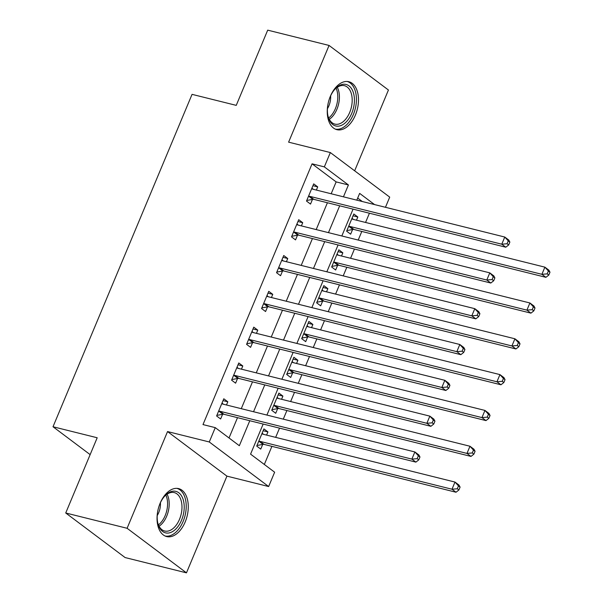 <?xml version="1.0" encoding="UTF-8"?>
<svg xmlns="http://www.w3.org/2000/svg" width="603" height="603" viewBox="0 0 603 603"><rect width="100%" height="100%" fill="white"/><g stroke="black" fill="none" stroke-linecap="round" stroke-linejoin="round"><path stroke-width="0.9" d="M185.174 521.994A24.708 14.879 104 0 0 178.639 488.618A24.708 14.879 104 0 0 160.142 503.204A24.708 14.879 104 0 0 166.684 536.572A24.708 14.879 104 0 0 185.174 521.994M355.386 115.098A24.708 14.879 104 0 0 348.843 81.722A24.708 14.879 104 0 0 330.354 96.299A24.708 14.879 104 0 0 336.896 129.675A24.708 14.879 104 0 0 355.386 115.098M263.157 424.052L250.569 454.142L274.636 472.209L268.644 486.538L209.271 441.969L215.263 427.64L239.338 445.715L249.785 420.721M226.924 476.136L167.544 431.567L127.09 528.281L65.727 512.987L125.107 557.556L186.463 572.85L226.924 476.136L268.644 486.538M354.647 170.807L388.438 90.013L329.065 45.444L288.611 142.157L330.338 152.559L389.711 197.128L385.46 207.296M264.325 464.468L271.908 446.348M275.661 437.363L279.528 428.138M283.282 419.153L286.892 410.53M290.646 401.545L294.513 392.319M298.266 383.327L301.869 374.712M305.631 365.727L309.49 356.501M313.251 347.509L316.854 338.894M320.615 329.909L324.474 320.675M328.236 311.691L331.838 303.075M335.6 294.091L339.459 284.857M343.22 275.873L346.823 267.257M350.584 258.272L354.443 249.039M358.205 240.054L361.808 231.439M365.561 222.454L369.428 213.221M127.09 528.281L186.463 572.85M65.727 512.987L97.196 437.763L53.011 426.751L192.056 94.354L236.24 105.367L267.702 30.15L329.065 45.444M362.29 201.523L357.685 198.07M356.494 220.193L357.828 216.997L353.818 213.99L346.627 231.183L350.637 234.19L352.589 229.532M341.509 256.011L342.843 252.815L338.833 249.808L331.642 267.001L335.652 270.008L337.605 265.35M326.524 291.829L327.866 288.641L323.849 285.626L316.658 302.819L320.668 305.834L322.62 301.168M311.547 327.648L312.882 324.459L308.872 321.444L301.673 338.637L305.691 341.652L307.636 336.987M296.563 363.466L297.897 360.277L293.887 357.262L286.696 374.455L290.706 377.47L292.651 372.805M281.578 399.284L282.913 396.096L278.903 393.081L271.712 410.274L275.722 413.289L277.674 408.623M266.594 435.102L267.928 431.914L263.918 428.899L256.727 446.092L260.737 449.107L262.689 444.441M331.175 193.767L336.142 181.895L312.068 163.828L202.992 424.58L215.263 427.64M229.019 437.966L237.514 417.66M241.275 408.676L252.499 381.842M256.26 372.858L267.483 346.024M271.244 337.039L282.468 310.206M286.221 301.221L297.452 274.388M301.206 265.403L312.429 238.569M316.191 229.585L327.414 202.751M316.379 190.081L317.713 186.885L313.696 183.87L306.505 201.063L310.522 204.078L312.467 199.42M301.394 225.899L302.729 222.703L298.719 219.696L291.52 236.881L295.538 239.896L297.483 235.238M286.41 261.717L287.744 258.521L283.734 255.514L276.543 272.707L280.553 275.714L282.506 271.056M271.425 297.535L272.76 294.339L268.75 291.332L261.559 308.525L265.569 311.532L267.521 306.874M256.441 333.353L257.775 330.158L253.765 327.15L246.574 344.343L250.584 347.351L252.536 342.692M241.456 369.172L242.798 365.976L238.78 362.968L231.59 380.161L235.6 383.169L237.552 378.511M226.479 404.99L227.813 401.794L223.803 398.787L216.605 415.98L220.623 418.987L222.567 414.329M53.011 426.751L90.141 454.624M167.544 431.567L209.271 441.969M312.068 163.828L324.339 166.88L330.338 152.559M374.561 204.583L359.644 193.382L356.81 200.158M353.056 209.143L341.833 235.977M338.072 244.961L326.849 271.795M323.087 280.779L311.864 307.613M308.103 316.598L296.88 343.431M293.118 352.416L281.895 379.249M278.141 388.234L266.918 415.068M343.446 196.827L348.413 184.955L324.339 166.88M253.546 411.736L264.77 384.902M268.531 375.918L279.754 349.084M283.516 340.1L294.739 313.266M298.5 304.281L309.723 277.448M313.477 268.463L324.708 241.63M328.462 232.645L339.685 205.811M336.142 181.895L348.413 184.955M312.934 185.694L317.713 186.885M353.056 215.814L357.828 216.997M263.157 430.723L267.928 431.914M278.141 394.905L282.913 396.096M293.126 359.087L297.897 360.277M308.103 323.268L312.882 324.459M323.087 287.45L327.866 288.641M338.072 251.632L342.843 252.815M297.957 221.512L302.729 222.703M282.973 257.33L287.744 258.521M267.988 293.148L272.76 294.339M253.004 328.967L257.775 330.158M238.019 364.785L242.798 365.976M223.035 400.603L227.813 401.794M309.829 196.359L313.846 199.367L505.781 247.215L501.771 244.2L309.829 196.359A3.166 2.45 -53.1 0 0 308.826 196.337L308.457 196.405M507.063 243.748L501.771 244.2L504.771 237.039L508.781 240.047L509.867 242.089L508.261 240.883L507.063 243.748L508.668 244.954L509.867 242.089M311.751 188.535L312 188.762A3.166 2.45 -53.1 0 0 312.128 188.86A3.166 2.45 -53.1 0 0 312.829 189.191L504.771 237.039L508.261 240.883M313.846 199.367A3.166 2.45 -53.1 0 0 312.844 199.344L306.754 200.467M311.924 188.113L313.251 189.297M505.781 247.215L508.668 244.954M353.366 219.417L352.046 218.226M346.876 230.587L352.959 229.464A3.166 2.45 126.9 0 1 353.961 229.487L545.903 277.327L541.893 274.312L544.886 267.152L352.951 219.311A3.166 2.45 126.9 0 1 352.242 218.979A3.166 2.45 126.9 0 1 352.114 218.874L351.866 218.648M348.579 226.517L348.949 226.449A3.166 2.45 126.9 0 1 349.951 226.472L541.893 274.312L547.185 273.868L548.79 275.066L549.989 272.202L548.383 270.996L547.185 273.868M548.383 270.996L544.886 267.152L548.896 270.167L549.989 272.202M548.79 275.066L545.903 277.327M294.852 232.178L298.862 235.185L490.797 283.033L486.787 280.018L294.852 232.178A3.166 2.45 -53.1 0 0 293.849 232.155L293.473 232.223M492.078 279.566L486.787 280.018L489.787 272.858L493.797 275.865L494.882 277.908L493.277 276.702L492.078 279.566L493.684 280.772L494.882 277.908M296.766 224.354L297.015 224.58A3.166 2.45 -53.1 0 0 297.143 224.678A3.166 2.45 -53.1 0 0 297.844 225.009L489.787 272.858L493.277 276.702M298.862 235.185A3.166 2.45 -53.1 0 0 297.859 235.17L291.777 236.286M296.94 223.932L298.266 225.115M490.797 283.033L493.684 280.772M279.867 267.996L283.877 271.003L475.82 318.851L471.802 315.836L279.867 267.996A3.166 2.45 -53.1 0 0 278.865 267.973L278.488 268.041M477.101 315.384L471.802 315.836L474.802 308.676L478.812 311.683L479.905 313.726L478.3 312.52L477.101 315.384L478.707 316.59L479.905 313.726M281.782 260.172L282.031 260.398A3.166 2.45 -53.1 0 0 282.159 260.496A3.166 2.45 -53.1 0 0 282.86 260.828L474.802 308.676L478.3 312.52M283.877 271.003A3.166 2.45 -53.1 0 0 282.875 270.988L276.792 272.104M281.955 259.75L283.282 260.933M475.82 318.851L478.707 316.59M264.883 303.814L268.893 306.821L460.835 354.67L456.825 351.655L264.883 303.814A3.166 2.45 -53.1 0 0 263.88 303.791L263.511 303.859M462.117 351.202L456.825 351.655L459.818 344.494L463.828 347.501L464.921 349.544L463.315 348.338L462.117 351.202L463.722 352.408L464.921 349.544M266.797 295.99L267.046 296.216A3.166 2.45 -53.1 0 0 267.174 296.314A3.166 2.45 -53.1 0 0 267.883 296.646L459.818 344.494L463.315 348.338M268.893 306.821A3.166 2.45 -53.1 0 0 267.89 306.806L261.808 307.922M266.978 295.568L268.297 296.751M460.835 354.67L463.722 352.408M338.389 255.235L337.062 254.044M331.891 266.405L337.974 265.282A3.166 2.45 126.9 0 1 338.976 265.305L530.919 313.145L526.909 310.13L529.901 302.97L337.966 255.129A3.166 2.45 126.9 0 1 337.258 254.798A3.166 2.45 126.9 0 1 337.137 254.692L336.881 254.466M333.595 262.335L333.964 262.267A3.166 2.45 126.9 0 1 334.966 262.29L526.909 310.13L532.2 309.686L533.806 310.892L535.004 308.02L533.399 306.821L532.2 309.686M533.399 306.821L529.901 302.97L533.919 305.985L535.004 308.02M533.806 310.892L530.919 313.145M323.404 291.053L322.077 289.87M316.907 302.224L322.997 301.101A3.166 2.45 126.9 0 1 323.999 301.123L515.934 348.964L511.924 345.949L514.917 338.788L322.982 290.947A3.166 2.45 126.9 0 1 322.281 290.616A3.166 2.45 126.9 0 1 322.153 290.51L321.904 290.284M318.61 298.161L318.979 298.086A3.166 2.45 126.9 0 1 319.982 298.108L511.924 345.949L517.216 345.504L518.821 346.71L520.02 343.838L518.414 342.64L517.216 345.504M518.414 342.64L514.917 338.788L518.934 341.803L520.02 343.838M518.821 346.71L515.934 348.964M308.419 326.871L307.093 325.688M301.93 338.042L308.012 336.919A3.166 2.45 126.9 0 1 309.015 336.941L500.95 384.782L496.94 381.774L499.94 374.606L307.997 326.766A3.166 2.45 126.9 0 1 307.296 326.434A3.166 2.45 126.9 0 1 307.168 326.329L306.919 326.102M303.626 333.979L303.995 333.904A3.166 2.45 126.9 0 1 304.997 333.926L496.94 381.774L502.231 381.322L503.837 382.528L505.035 379.656L503.43 378.458L502.231 381.322M503.43 378.458L499.94 374.606L503.95 377.621L505.035 379.656M503.837 382.528L500.95 384.782M249.898 339.632L253.908 342.64L445.851 390.488L441.841 387.473L249.898 339.632A3.166 2.45 -53.1 0 0 248.896 339.61L248.526 339.677M447.132 387.02L441.841 387.473L444.833 380.312L448.851 383.32L449.936 385.362L448.33 384.156L447.132 387.02L448.738 388.226L449.936 385.362M251.813 331.808L252.069 332.034A3.166 2.45 -53.1 0 0 252.19 332.132A3.166 2.45 -53.1 0 0 252.898 332.472L444.833 380.312L448.33 384.156M253.908 342.64A3.166 2.45 -53.1 0 0 252.906 342.625L246.823 343.74M251.994 331.386L253.32 332.57M445.851 390.488L448.738 388.226M293.435 362.689L292.108 361.506M286.945 373.86L293.028 372.737A3.166 2.45 126.9 0 1 294.03 372.76L485.973 420.6L481.955 417.593L484.955 410.424L293.013 362.584A3.166 2.45 126.9 0 1 292.312 362.252A3.166 2.45 126.9 0 1 292.184 362.147L291.935 361.928M288.641 369.797L289.018 369.729A3.166 2.45 126.9 0 1 290.02 369.745L481.955 417.593L487.254 417.14L488.852 418.346L490.051 415.482L488.453 414.276L487.254 417.14M488.453 414.276L484.955 410.424L488.965 413.439L490.051 415.482M488.852 418.346L485.973 420.6M329.366 98.93A21.384 12.874 -76 0 1 334.884 89.229A21.384 12.874 -76 0 1 353.328 92.523A21.384 12.874 -76 0 1 346.243 121.919A21.384 12.874 -76 0 1 328.484 117.894A21.384 12.874 -76 0 1 328.092 116.492A21.384 12.874 -76 0 1 327.768 105.337M327.957 115.904A19.801 11.917 104 0 0 328.175 116.65A19.801 11.917 104 0 0 334.891 124.112A19.801 11.917 104 0 0 348.587 114.811A19.801 11.917 104 0 0 351.18 93.156A19.801 11.917 104 0 0 344.471 85.694A19.801 11.917 104 0 0 334.492 89.689M335.276 129.102A24.55 14.781 104 0 0 352.069 117.276A24.55 14.781 104 0 0 355.167 90.646A24.55 14.781 104 0 0 347.147 81.465M330.632 95.817A14.095 8.487 -76 0 1 327.429 108.683M159.154 505.827A21.384 12.874 -76 0 1 159.863 503.98A21.384 12.874 -76 0 1 164.672 496.133A21.384 12.874 -76 0 1 181.081 495.176A21.384 12.874 -76 0 1 181.526 520.238A21.384 12.874 -76 0 1 168.561 533.014A21.384 12.874 -76 0 1 157.88 523.389A21.384 12.874 -76 0 1 157.556 512.233M157.745 522.801A19.801 11.917 104 0 0 164.679 531.017A19.801 11.917 104 0 0 179.498 519.334A19.801 11.917 104 0 0 174.259 492.591A19.801 11.917 104 0 0 164.28 496.586M160.421 502.714A14.095 8.487 -76 0 1 158.695 512.693A14.095 8.487 -76 0 1 157.217 515.58M165.064 535.999A24.55 14.781 104 0 0 183.131 521.444A24.55 14.781 104 0 0 176.935 488.362M234.914 375.45L238.931 378.465L430.866 426.306L426.856 423.291L234.914 375.45A3.166 2.45 -53.1 0 0 233.911 375.428L233.542 375.496M432.147 422.839L426.856 423.291L429.849 416.13L433.866 419.138L434.951 421.18L433.346 419.974L432.147 422.839L433.753 424.045L434.951 421.18M236.836 367.626L237.085 367.853A3.166 2.45 -53.1 0 0 237.213 367.958A3.166 2.45 -53.1 0 0 237.914 368.29L429.849 416.13L433.346 419.974M238.931 378.465A3.166 2.45 -53.1 0 0 237.921 378.443L231.838 379.558M237.009 367.204L238.336 368.388M430.866 426.306L433.753 424.045M219.929 411.269L223.947 414.284L415.882 462.124L411.872 459.109L219.929 411.269A3.166 2.45 -53.1 0 0 218.927 411.246L218.557 411.314M417.163 458.664L411.872 459.109L414.872 451.949L418.881 454.956L419.967 456.999L418.361 455.793L417.163 458.664L418.768 459.863L419.967 456.999M221.851 403.445L222.1 403.671A3.166 2.45 -53.1 0 0 222.228 403.776A3.166 2.45 -53.1 0 0 222.929 404.108L414.872 451.949L418.361 455.793M223.947 414.284A3.166 2.45 -53.1 0 0 222.944 414.261L216.854 415.384M222.025 403.023L223.351 404.214M415.882 462.124L418.768 459.863M278.45 398.508L277.131 397.324M271.961 409.678L278.043 408.555A3.166 2.45 126.9 0 1 279.046 408.578L470.988 456.418L466.971 453.411L469.971 446.243L278.028 398.402A3.166 2.45 126.9 0 1 277.327 398.07A3.166 2.45 126.9 0 1 277.199 397.965L276.95 397.746M273.656 405.615L274.033 405.548A3.166 2.45 126.9 0 1 275.036 405.563L466.971 453.411L472.27 452.959L473.875 454.165L475.074 451.3L473.468 450.094L472.27 452.959M473.468 450.094L469.971 446.243L473.981 449.258L475.074 451.3M473.875 454.165L470.988 456.418M263.466 434.326L262.147 433.142M256.976 445.496L263.059 444.373A3.166 2.45 126.9 0 1 264.061 444.396L456.004 492.236L451.994 489.229L454.986 482.061L263.051 434.22A3.166 2.45 126.9 0 1 262.343 433.889A3.166 2.45 126.9 0 1 262.222 433.783L261.966 433.565M258.679 441.434L259.049 441.366A3.166 2.45 126.9 0 1 260.051 441.381L451.994 489.229L457.285 488.777L458.891 489.983L460.089 487.118L458.484 485.912L457.285 488.777M458.484 485.912L454.986 482.061L458.996 485.076L460.089 487.118M458.891 489.983L456.004 492.236M308.826 196.337L312.844 199.344M352.959 229.464L348.949 226.449M353.961 229.487L349.951 226.472M293.849 232.155L297.859 235.17M278.865 267.973L282.875 270.988M263.88 303.791L267.89 306.806M337.974 265.282L333.964 262.267M338.976 265.305L334.966 262.29M322.997 301.101L318.979 298.086M323.999 301.123L319.982 298.108M308.012 336.919L303.995 333.904M309.015 336.941L304.997 333.926M248.896 339.61L252.906 342.625M293.028 372.737L289.018 369.729M294.03 372.76L290.02 369.745M337.273 87.299A19.801 11.917 -76 0 1 338.396 89.968A19.801 11.917 -76 0 1 329.298 119.319M328.658 117.969A19.153 11.532 104 0 0 336.798 90.051A19.153 11.532 104 0 0 336.082 88.189M167.069 494.196A19.801 11.917 -76 0 1 166.714 516.145A19.801 11.917 -76 0 1 159.086 526.215M158.446 524.866A19.153 11.532 104 0 0 165.169 515.595A19.153 11.532 104 0 0 165.87 495.093M233.911 375.428L237.921 378.443M218.927 411.246L222.944 414.261M278.043 408.555L274.033 405.548M279.046 408.578L275.036 405.563M263.059 444.373L259.049 441.366M264.061 444.396L260.051 441.381"/></g></svg>

